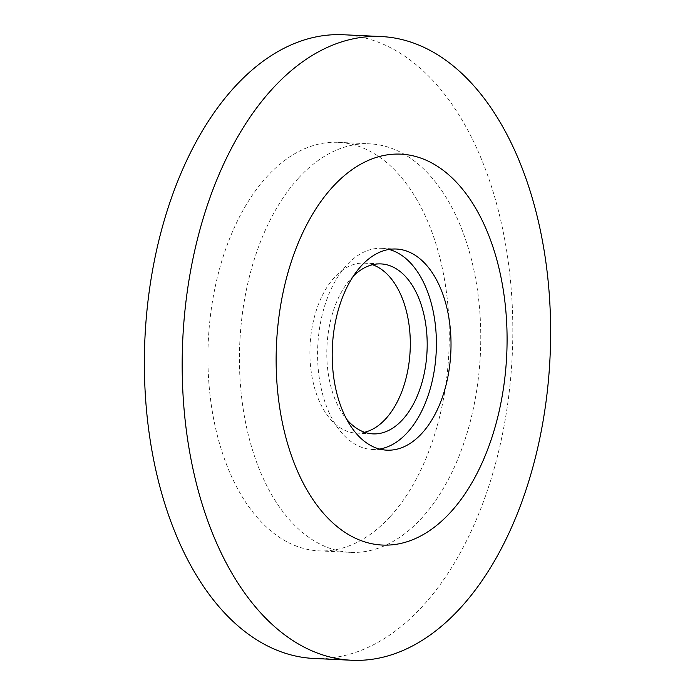 <?xml version="1.0" encoding="UTF-8"?>
<svg xmlns="http://www.w3.org/2000/svg" width="695" height="695" viewBox="0 0 695 695"><rect width="100%" height="100%" fill="white"/><g stroke="black" fill="none" stroke-linecap="round" stroke-linejoin="round"><path stroke-width="0.52" stroke-dasharray="3.48 2.61" d="M313.775 658.452A312.203 183.836 92.7 0 0 422.942 605.805A312.203 183.836 92.7 0 0 508.036 260.06A312.203 183.836 92.7 0 0 343.417 34.75M389.044 249.444A100.688 59.292 92.7 0 0 381.772 248.332A100.688 59.292 92.7 0 0 346.562 265.308A100.688 59.292 92.7 0 0 319.118 376.812A100.688 59.292 92.7 0 0 372.216 449.474A100.688 59.292 92.7 0 0 379.557 449.048M353.39 276.071A85.077 50.092 92.7 0 0 351.279 278.269A85.077 50.092 92.7 0 0 346.588 419.163M372.529 264.743A85.077 50.092 92.7 0 0 364.137 263.118A85.077 50.092 92.7 0 0 334.391 277.47A85.077 50.092 92.7 0 0 311.204 371.686A85.077 50.092 92.7 0 0 356.066 433.081A85.077 50.092 92.7 0 0 364.571 432.264M298.311 178.32A204.495 120.417 92.7 0 0 242.572 404.785A204.495 120.417 92.7 0 0 350.402 552.36A204.495 120.417 92.7 0 0 421.9 517.879A204.495 120.417 92.7 0 0 477.639 291.413A204.495 120.417 92.7 0 0 369.81 143.839A204.495 120.417 92.7 0 0 298.311 178.32M390.39 516.376A204.495 120.417 92.7 0 0 446.129 289.919A204.495 120.417 92.7 0 0 338.3 142.336A204.495 120.417 92.7 0 0 266.802 176.825A204.495 120.417 92.7 0 0 211.063 403.291A204.495 120.417 92.7 0 0 318.892 550.866A204.495 120.417 92.7 0 0 390.39 516.376M372.216 449.474L386.828 450.169M381.772 248.332L396.385 249.027M356.066 433.081L372.954 433.88M364.137 263.118L381.025 263.918M318.892 550.866L350.402 552.36M338.3 142.336L369.81 143.839"/><path stroke-width="1.04" d="M272.058 89.195A312.203 183.836 92.7 0 0 186.964 434.94A312.203 183.836 92.7 0 0 351.583 660.25A312.203 183.836 92.7 0 0 460.75 607.604A312.203 183.836 92.7 0 0 545.844 261.85A312.203 183.836 92.7 0 0 381.225 36.548A312.203 183.836 92.7 0 0 272.058 89.195M381.225 36.548L343.417 34.75A312.203 183.836 92.7 0 0 234.25 87.396A312.203 183.836 92.7 0 0 149.156 433.15A312.203 183.836 92.7 0 0 313.775 658.452L351.583 660.25M332.479 187.129A195.686 115.231 92.7 0 0 292.421 458.413A195.686 115.231 92.7 0 0 450.742 512.067A195.686 115.231 92.7 0 0 490.792 240.774A195.686 115.231 92.7 0 0 332.479 187.129M361.183 266.003A100.688 59.292 92.7 0 0 333.739 377.507A100.688 59.292 92.7 0 0 386.828 450.169A100.688 59.292 92.7 0 0 422.039 433.185A100.688 59.292 92.7 0 0 449.474 321.689A100.688 59.292 92.7 0 0 396.385 249.027A100.688 59.292 92.7 0 0 361.183 266.003M379.557 449.048A100.688 59.292 92.7 0 0 407.418 432.498A100.688 59.292 92.7 0 0 435.583 327.024A100.688 59.292 92.7 0 0 389.044 249.444M346.588 419.163A85.077 50.092 92.7 0 0 372.954 433.88A85.077 50.092 92.7 0 0 402.7 419.537A85.077 50.092 92.7 0 0 425.887 325.321A85.077 50.092 92.7 0 0 381.025 263.918A85.077 50.092 92.7 0 0 353.39 276.071M364.571 432.264A85.077 50.092 92.7 0 0 385.812 418.729A85.077 50.092 92.7 0 0 409.789 331.515A85.077 50.092 92.7 0 0 372.529 264.743"/></g></svg>
